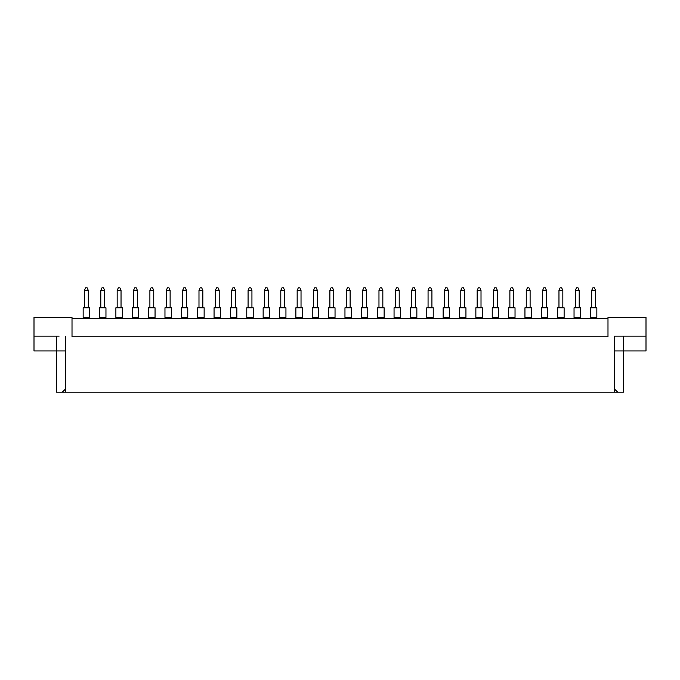 <?xml version="1.0" encoding="UTF-8"?>
<svg xmlns="http://www.w3.org/2000/svg" width="680" height="680" viewBox="0 0 680 680"><rect width="100%" height="100%" fill="white"/><g stroke="black" fill="none" stroke-linecap="round" stroke-linejoin="round"><path stroke-width="1.02" d="M607.988 318.741L72.012 318.741M614.431 388.909L617.703 392.181L614.431 392.181L614.431 336.132L646 336.132L646 317.45L607.988 317.45L607.988 336.778L72.012 336.778L72.012 317.45L34 317.45L34 336.132L59.126 336.132M614.431 392.181L65.569 392.181L65.569 336.132M34 336.132L34 350.948L65.569 350.948M614.431 350.948L623.45 350.948L623.45 392.181L617.703 392.181M65.569 392.181L62.297 392.181L65.569 388.909M56.55 336.132L56.55 392.181L62.297 392.181M623.45 336.132L623.45 350.948L646 350.948L646 336.132M620.874 336.132L614.431 336.132M590.402 307.793L596.844 307.793L596.844 317.45L590.402 317.45L590.402 307.793M595.561 307.793L595.561 290.394L591.693 290.394L591.693 307.793M591.693 290.394L592.85 287.819L594.396 287.819L595.561 290.394M591.693 317.45L591.693 318.741M595.561 318.741L595.561 317.45M574.039 307.793L580.482 307.793L580.482 317.45L574.039 317.45L574.039 307.793M579.198 307.793L579.198 290.394L575.331 290.394L575.331 307.793M575.331 290.394L576.487 287.819L578.034 287.819L579.198 290.394M575.331 317.45L575.331 318.741M579.198 318.741L579.198 317.45M557.677 307.793L564.119 307.793L564.119 317.45L557.677 317.45L557.677 307.793M562.836 307.793L562.836 290.394L558.968 290.394L558.968 307.793M558.968 290.394L560.125 287.819L561.671 287.819L562.836 290.394M558.968 317.45L558.968 318.741M562.836 318.741L562.836 317.45M524.952 307.793L531.394 307.793L531.394 317.45L524.952 317.45L524.952 307.793L524.952 317.45M530.102 307.793L530.102 290.394L526.244 290.394L526.244 307.793M526.244 290.394L527.399 287.819L528.946 287.819L530.102 290.394M526.244 317.45L526.244 318.741M530.102 318.741L530.102 317.45M492.226 307.793L498.669 307.793L498.669 317.45L492.226 317.45L492.226 307.793M497.377 307.793L497.377 290.394L493.519 290.394L493.519 307.793M493.519 290.394L494.675 287.819L496.221 287.819L497.377 290.394M493.519 317.45L493.519 318.741M497.377 318.741L497.377 317.45M459.502 307.793L465.944 307.793L465.944 317.45L459.502 317.45L459.502 307.793L459.502 317.45M464.652 307.793L464.652 290.394L460.793 290.394L460.793 307.793M460.793 290.394L461.95 287.819L463.496 287.819L464.652 290.394M460.793 317.45L460.793 318.741M464.652 318.741L464.652 317.45M531.394 307.793L531.394 317.45M465.944 307.793L465.944 317.45M541.314 307.793L547.757 307.793L547.757 317.45L541.314 317.45L541.314 307.793M546.473 307.793L546.473 290.394L542.606 290.394L542.606 307.793M542.606 290.394L543.762 287.819L545.309 287.819L546.473 290.394M542.606 317.45L542.606 318.741M546.473 318.741L546.473 317.45M508.589 307.793L515.032 307.793L515.032 317.45L508.589 317.45L508.589 307.793L508.589 317.45M513.74 307.793L513.74 290.394L509.881 290.394L509.881 307.793M509.881 290.394L511.037 287.819L512.584 287.819L513.74 290.394M509.881 317.45L509.881 318.741M513.74 318.741L513.74 317.45M475.864 307.793L482.307 307.793L482.307 317.45L475.864 317.45L475.864 307.793L475.864 317.45M481.015 307.793L481.015 290.394L477.156 290.394L477.156 307.793M477.156 290.394L478.312 287.819L479.859 287.819L481.015 290.394M477.156 317.45L477.156 318.741M481.015 318.741L481.015 317.45M443.139 307.793L449.582 307.793L449.582 317.45L443.139 317.45L443.139 307.793L443.139 317.45M448.29 307.793L448.29 290.394L444.423 290.394L444.423 307.793M444.423 290.394L445.587 287.819L447.134 287.819L448.29 290.394M444.423 317.45L444.423 318.741M448.29 318.741L448.29 317.45M515.032 307.793L515.032 317.45M482.307 307.793L482.307 317.45M449.582 307.793L449.582 317.45M367.769 307.793L367.769 317.45L361.326 317.45L361.326 307.793L367.769 307.793L367.769 317.45M416.857 307.793L416.857 317.45L410.414 317.45L410.414 307.793L416.857 307.793L416.857 317.45M426.776 307.793L433.219 307.793L433.219 317.45L426.776 317.45L426.776 307.793M431.927 307.793L431.927 290.394L428.06 290.394L428.06 307.793M428.06 290.394L429.225 287.819L430.772 287.819L431.927 290.394M428.06 317.45L428.06 318.741M431.927 318.741L431.927 317.45M394.051 307.793L400.495 307.793L400.495 317.45L394.051 317.45L394.051 307.793M399.202 307.793L399.202 290.394L395.335 290.394L395.335 307.793M395.335 290.394L396.5 287.819L398.046 287.819L399.202 290.394M395.335 317.45L395.335 318.741M399.202 318.741L399.202 317.45M366.477 307.793L366.477 290.394L362.61 290.394L362.61 307.793M362.61 290.394L363.774 287.819L365.322 287.819L366.477 290.394M362.61 317.45L362.61 318.741M366.477 318.741L366.477 317.45M415.565 307.793L415.565 290.394L411.697 290.394L411.697 307.793M411.697 290.394L412.862 287.819L414.409 287.819L415.565 290.394M411.697 317.45L411.697 318.741M415.565 318.741L415.565 317.45M377.689 307.793L384.132 307.793L384.132 317.45L377.689 317.45L377.689 307.793M382.84 307.793L382.84 290.394L378.973 290.394L378.973 307.793M378.973 290.394L380.137 287.819L381.684 287.819L382.84 290.394M378.973 317.45L378.973 318.741M382.84 318.741L382.84 317.45M344.964 307.793L351.399 307.793L351.399 317.45L344.964 317.45L344.964 307.793M350.115 307.793L350.115 290.394L346.248 290.394L346.248 307.793M346.248 290.394L347.412 287.819L348.95 287.819L350.115 290.394M346.248 317.45L346.248 318.741M350.115 318.741L350.115 317.45M328.601 307.793L335.036 307.793L335.036 317.45L328.601 317.45L328.601 307.793M333.752 307.793L333.752 290.394L329.885 290.394L329.885 307.793M329.885 290.394L331.05 287.819L332.588 287.819L333.752 290.394M329.885 317.45L329.885 318.741M333.752 318.741L333.752 317.45M295.868 307.793L302.311 307.793L302.311 317.45L295.868 317.45L295.868 307.793M301.027 307.793L301.027 290.394L297.16 290.394L297.16 307.793M297.16 290.394L298.316 287.819L299.863 287.819L301.027 290.394M297.16 317.45L297.16 318.741M301.027 318.741L301.027 317.45M263.143 307.793L269.586 307.793L269.586 317.45L263.143 317.45L263.143 307.793M268.302 307.793L268.302 290.394L264.435 290.394L264.435 307.793M264.435 290.394L265.591 287.819L267.138 287.819L268.302 290.394M264.435 317.45L264.435 318.741M268.302 318.741L268.302 317.45M230.418 307.793L236.861 307.793L236.861 317.45L230.418 317.45L230.418 307.793L230.418 317.45M235.577 307.793L235.577 290.394L231.71 290.394L231.71 307.793M231.71 290.394L232.866 287.819L234.413 287.819L235.577 290.394M231.71 317.45L231.71 318.741M235.577 318.741L235.577 317.45M197.693 307.793L204.136 307.793L204.136 317.45L197.693 317.45L197.693 307.793L197.693 317.45M202.844 307.793L202.844 290.394L198.985 290.394L198.985 307.793M198.985 290.394L200.141 287.819L201.688 287.819L202.844 290.394M198.985 317.45L198.985 318.741M202.844 318.741L202.844 317.45M164.968 307.793L171.411 307.793L171.411 317.45L164.968 317.45L164.968 307.793M170.119 307.793L170.119 290.394L166.26 290.394L166.26 307.793M166.26 290.394L167.416 287.819L168.963 287.819L170.119 290.394M166.26 317.45L166.26 318.741M170.119 318.741L170.119 317.45M132.243 307.793L138.686 307.793L138.686 317.45L132.243 317.45L132.243 307.793L132.243 317.45M137.394 307.793L137.394 290.394L133.526 290.394L133.526 307.793M133.526 290.394L134.691 287.819L136.238 287.819L137.394 290.394M133.526 317.45L133.526 318.741M137.394 318.741L137.394 317.45M99.518 307.793L105.961 307.793L105.961 317.45L99.518 317.45L99.518 307.793M104.669 307.793L104.669 290.394L100.802 290.394L100.802 307.793M100.802 290.394L101.966 287.819L103.513 287.819L104.669 290.394M100.802 317.45L100.802 318.741M104.669 318.741L104.669 317.45M236.861 307.793L236.861 317.45M204.136 307.793L204.136 317.45M171.411 307.793L171.411 317.45M312.231 307.793L318.673 307.793L318.673 317.45L312.231 317.45L312.231 307.793L312.231 317.45M317.39 307.793L317.39 290.394L313.523 290.394L313.523 307.793M313.523 290.394L314.678 287.819L316.225 287.819L317.39 290.394M313.523 317.45L313.523 318.741M317.39 318.741L317.39 317.45M279.505 307.793L285.949 307.793L285.949 317.45L279.505 317.45L279.505 307.793M284.665 307.793L284.665 290.394L280.798 290.394L280.798 307.793M280.798 290.394L281.953 287.819L283.5 287.819L284.665 290.394M280.798 317.45L280.798 318.741M284.665 318.741L284.665 317.45M246.78 307.793L253.224 307.793L253.224 317.45L246.78 317.45L246.78 307.793L246.78 317.45M251.94 307.793L251.94 290.394L248.073 290.394L248.073 307.793M248.073 290.394L249.228 287.819L250.775 287.819L251.94 290.394M248.073 317.45L248.073 318.741M251.94 318.741L251.94 317.45M214.055 307.793L220.499 307.793L220.499 317.45L214.055 317.45L214.055 307.793L214.055 317.45M219.206 307.793L219.206 290.394L215.347 290.394L215.347 307.793M215.347 290.394L216.504 287.819L218.05 287.819L219.206 290.394M215.347 317.45L215.347 318.741M219.206 318.741L219.206 317.45M181.331 307.793L187.773 307.793L187.773 317.45L181.331 317.45L181.331 307.793L181.331 317.45M186.481 307.793L186.481 290.394L182.623 290.394L182.623 307.793M182.623 290.394L183.779 287.819L185.326 287.819L186.481 290.394M182.623 317.45L182.623 318.741M186.481 318.741L186.481 317.45M148.606 307.793L155.048 307.793L155.048 317.45L148.606 317.45L148.606 307.793L148.606 317.45M153.756 307.793L153.756 290.394L149.897 290.394L149.897 307.793M149.897 290.394L151.054 287.819L152.601 287.819L153.756 290.394M149.897 317.45L149.897 318.741M153.756 318.741L153.756 317.45M115.881 307.793L122.323 307.793L122.323 317.45L115.881 317.45L115.881 307.793M121.031 307.793L121.031 290.394L117.164 290.394L117.164 307.793M117.164 290.394L118.329 287.819L119.876 287.819L121.031 290.394M117.164 317.45L117.164 318.741M121.031 318.741L121.031 317.45M83.155 307.793L89.599 307.793L89.599 317.45L83.155 317.45L83.155 307.793M88.306 307.793L88.306 290.394L84.439 290.394L84.439 307.793M84.439 290.394L85.603 287.819L87.15 287.819L88.306 290.394M84.439 317.45L84.439 318.741M88.306 318.741L88.306 317.45M285.949 307.793L285.949 317.45M253.224 307.793L253.224 317.45M187.773 307.793L187.773 317.45M155.048 307.793L155.048 317.45"/></g></svg>
